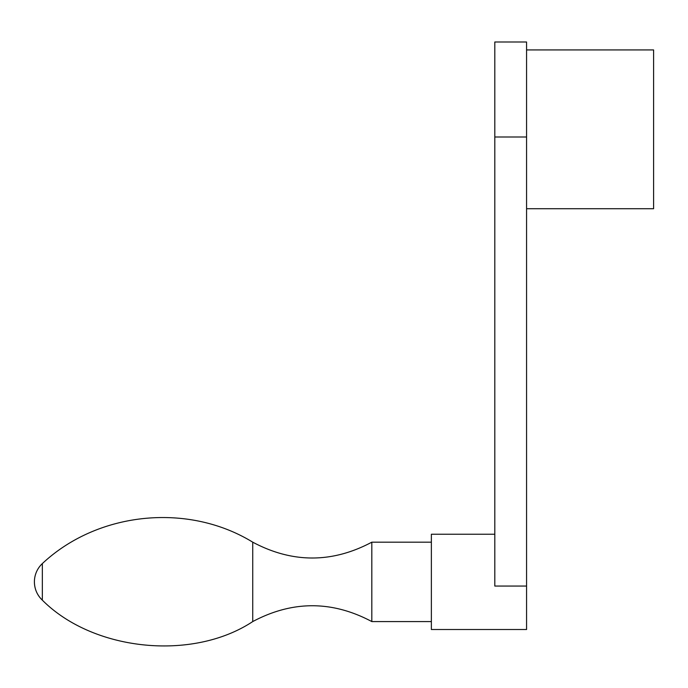 <?xml version="1.0" encoding="UTF-8"?>
<svg xmlns="http://www.w3.org/2000/svg" width="688" height="688" viewBox="0 0 688 688"><rect width="100%" height="100%" fill="white"/><g stroke="black" fill="none" stroke-linecap="round" stroke-linejoin="round"><path stroke-width="1.03" d="M526.569 586.056L526.569 41.994L494.81 41.994L494.81 586.056L526.569 586.056L526.569 629.511L431.367 629.511L431.367 534.241L494.81 534.241M526.569 49.932L653.6 49.932L653.6 208.722L526.569 208.722M42.338 563.592C97.756 511.623 187.987 502.438 252.737 542.178L252.737 621.574C192.606 661.331 93.215 651.218 42.338 600.151C37.169 595.154 34.52 589.066 34.4 581.876A25.009 25.009 0 0 0 42.338 600.151L42.338 563.592A25.009 25.009 0 0 0 34.4 581.876M252.737 621.574C292.426 600.469 332.123 600.469 371.821 621.574L371.821 542.178L431.367 542.178M371.821 621.574L431.367 621.574M526.569 136.989L494.81 136.989M252.737 542.178C292.426 563.283 332.123 563.283 371.821 542.178"/></g></svg>
